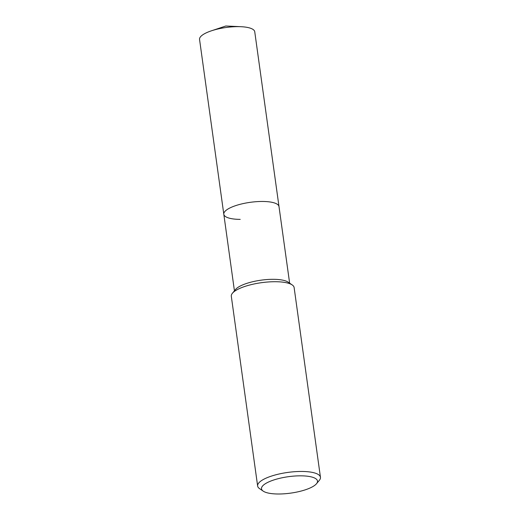 <?xml version="1.0" encoding="UTF-8"?>
<svg xmlns="http://www.w3.org/2000/svg" width="520" height="520" viewBox="0 0 520 520"><rect width="100%" height="100%" fill="white"/><g stroke="black" fill="none" stroke-linecap="round" stroke-linejoin="round"><path stroke-width="0.78" d="M263.211 491.134L259.545 488.625A31.707 9.308 -7.9 0 1 257.634 486.005L231.309 296.27A31.707 9.308 -7.9 0 1 232.433 293.228L235.599 289.432A27.866 8.177 -7.9 0 1 273.403 279.312A27.866 8.177 -7.9 0 1 288.132 282.139L292.214 284.934A31.707 9.308 -7.9 0 1 294.125 287.553L320.45 477.288A31.707 9.308 -7.9 0 1 319.325 480.331L316.485 483.743A28.256 8.294 -7.9 0 1 278.148 494A28.256 8.294 -7.9 0 1 263.211 491.134A28.256 8.294 -7.9 0 1 270.335 481.234A28.256 8.294 -7.9 0 1 300.846 475.826A28.256 8.294 -7.9 0 1 316.485 483.743M240.214 219.381A27.866 8.177 -7.9 0 1 223.808 214.253A27.866 8.177 -7.9 0 1 262.6 201.461A27.866 8.177 -7.9 0 1 279.006 206.596L254.748 31.772A27.866 8.177 -7.9 0 0 241.014 26.709A27.866 8.177 -7.9 0 0 238.342 26.644A27.866 8.177 -7.9 0 0 211.386 30.823A27.866 8.177 -7.9 0 0 199.55 39.436L223.808 214.253A27.866 8.177 -7.9 0 1 262.6 201.461A27.866 8.177 -7.9 0 1 279.006 206.596L289.633 283.166M232.433 293.228A31.707 9.308 -7.9 0 1 275.45 281.717A31.707 9.308 -7.9 0 1 292.214 284.934M257.634 486.005A31.707 9.308 -7.9 0 1 301.782 471.451A31.707 9.308 -7.9 0 1 320.45 477.288M234.436 290.829L223.808 214.253M241.014 26.709L225.817 26L211.386 30.823"/></g></svg>
